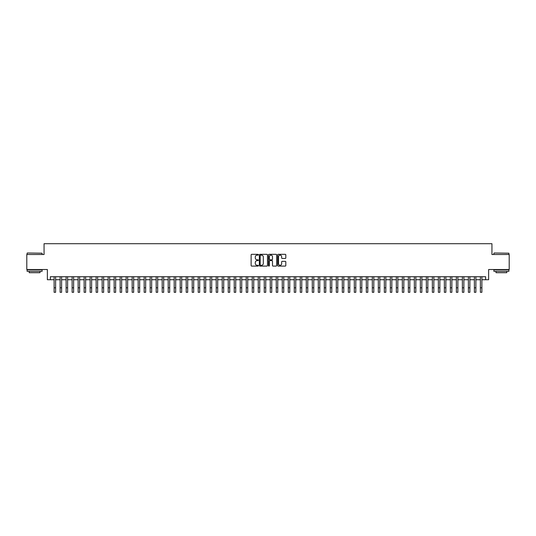 <?xml version="1.0" encoding="UTF-8"?>
<svg xmlns="http://www.w3.org/2000/svg" width="536" height="536" viewBox="0 0 536 536"><rect width="100%" height="100%" fill="white"/><g stroke="black" fill="none" stroke-linecap="round" stroke-linejoin="round"><path stroke-width="0.8" d="M258.392 254.727A0.415 0.415 0 0 0 257.984 254.319L251.719 254.319A0.59 0.59 0 0 0 251.129 254.908L251.129 265.514A0.59 0.59 0 0 0 251.719 266.104L257.984 266.104A0.415 0.415 0 0 0 258.392 265.689A0.415 0.415 0 0 0 257.984 265.28L257.173 265.28A1.883 1.883 0 0 1 255.283 263.39L255.283 262.506A1.883 1.883 0 0 1 257.173 260.623L257.984 260.623A0.415 0.415 0 0 0 258.392 260.208A0.415 0.415 0 0 0 257.984 259.799L257.173 259.799A1.883 1.883 0 0 1 255.283 257.91L255.283 257.025A1.883 1.883 0 0 1 257.173 255.143L257.984 255.143A0.415 0.415 0 0 0 258.392 254.727M285.226 258.473A0.59 0.59 0 0 0 285.809 257.883L285.809 254.908A0.59 0.59 0 0 0 285.226 254.319L278.271 254.319A0.59 0.59 0 0 0 277.682 254.908L277.682 265.514A0.59 0.59 0 0 0 278.271 266.104L285.226 266.104A0.59 0.59 0 0 0 285.809 265.514L285.809 261.916A0.59 0.59 0 0 0 285.226 261.327L282.244 261.327A0.59 0.59 0 0 0 281.655 261.916L281.655 263.699A1.575 1.575 0 0 1 280.08 265.28A1.575 1.575 0 0 1 278.506 263.699L278.506 256.717A1.575 1.575 0 0 1 280.08 255.143A1.575 1.575 0 0 1 281.655 256.717L281.655 257.883A0.59 0.59 0 0 0 282.244 258.473L285.226 258.473M50.364 279.725L50.364 276.723L485.636 276.723L485.636 279.725L488.638 279.725L488.638 269.514L509.2 269.514L509.2 254.506L491.941 254.506L491.941 243.699L44.059 243.699L44.059 254.506L26.8 254.506L26.8 269.514L47.362 269.514L47.362 279.725L54.116 279.725M267.484 254.908A0.59 0.59 0 0 0 266.895 254.319L259.94 254.319A0.59 0.59 0 0 0 259.35 254.908L259.35 265.514A0.59 0.59 0 0 0 259.94 266.104L266.895 266.104A0.59 0.59 0 0 0 267.484 265.514L267.484 254.908M269.106 254.319L276.06 254.319A0.59 0.59 0 0 1 276.65 254.908L276.65 265.514A0.59 0.59 0 0 1 276.06 266.104L273.085 266.104A0.59 0.59 0 0 1 272.496 265.514L272.496 261.213A0.59 0.59 0 0 0 271.906 260.623L269.93 260.623A0.59 0.59 0 0 0 269.34 261.213L269.34 265.689A0.415 0.415 0 0 1 268.931 266.104A0.415 0.415 0 0 1 268.516 265.689L268.516 254.908A0.59 0.59 0 0 1 269.106 254.319M55.617 279.725L60.119 279.725M61.62 279.725L66.122 279.725M67.623 279.725L72.126 279.725M73.626 279.725L78.129 279.725M79.636 279.725L84.139 279.725M85.639 279.725L90.142 279.725M91.643 279.725L96.145 279.725M97.646 279.725L102.148 279.725M103.649 279.725L108.151 279.725M109.652 279.725L114.155 279.725M115.655 279.725L120.158 279.725M121.659 279.725L126.161 279.725M127.662 279.725L132.164 279.725M133.665 279.725L138.167 279.725M139.668 279.725L144.171 279.725M145.671 279.725L150.174 279.725M151.675 279.725L156.184 279.725M157.685 279.725L162.187 279.725M163.688 279.725L168.19 279.725M169.691 279.725L174.193 279.725M175.694 279.725L180.197 279.725M181.697 279.725L186.2 279.725M187.701 279.725L192.203 279.725M193.704 279.725L198.206 279.725M199.707 279.725L204.209 279.725M205.71 279.725L210.213 279.725M211.713 279.725L216.216 279.725M217.716 279.725L222.219 279.725M223.72 279.725L228.222 279.725M229.723 279.725L234.232 279.725M235.733 279.725L240.235 279.725M241.736 279.725L246.238 279.725M247.739 279.725L252.242 279.725M253.742 279.725L258.245 279.725M259.746 279.725L264.248 279.725M265.749 279.725L270.251 279.725M271.752 279.725L276.254 279.725M277.755 279.725L282.258 279.725M283.758 279.725L288.261 279.725M289.762 279.725L294.264 279.725M295.765 279.725L300.267 279.725M301.768 279.725L306.277 279.725M307.778 279.725L312.28 279.725M313.781 279.725L318.284 279.725M319.784 279.725L324.287 279.725M325.788 279.725L330.29 279.725M331.791 279.725L336.293 279.725M337.794 279.725L342.296 279.725M343.797 279.725L348.3 279.725M349.8 279.725L354.303 279.725M355.803 279.725L360.306 279.725M361.807 279.725L366.309 279.725M367.81 279.725L372.312 279.725M373.813 279.725L378.315 279.725M379.816 279.725L384.325 279.725M385.826 279.725L390.329 279.725M391.829 279.725L396.332 279.725M397.833 279.725L402.335 279.725M403.836 279.725L408.338 279.725M409.839 279.725L414.341 279.725M415.842 279.725L420.345 279.725M421.845 279.725L426.348 279.725M427.849 279.725L432.351 279.725M433.852 279.725L438.354 279.725M439.855 279.725L444.357 279.725M445.858 279.725L450.361 279.725M451.861 279.725L456.364 279.725M457.871 279.725L462.374 279.725M463.875 279.725L468.377 279.725M469.878 279.725L474.38 279.725M475.881 279.725L480.383 279.725M481.884 279.725L485.636 279.725M260.59 255.143A0.415 0.415 0 0 0 260.174 255.551L260.174 264.864A0.415 0.415 0 0 0 260.59 265.28L261.441 265.28A1.883 1.883 0 0 0 263.33 263.39L263.33 257.025A1.883 1.883 0 0 0 261.441 255.143L260.59 255.143M272.496 256.751A1.575 1.575 0 0 0 270.915 255.17A1.575 1.575 0 0 0 269.34 256.751L269.34 259.21A0.59 0.59 0 0 0 269.93 259.799L271.906 259.799A0.59 0.59 0 0 0 272.496 259.21L272.496 256.751M54.116 287.799L55.617 287.799L55.617 292.301L54.116 292.301L54.116 276.723M55.617 287.799L55.617 276.723M27.282 253.005L42.11 253.186L27.282 253.005M34.605 271.317L27.102 271.317L27.102 269.816L42.11 269.816L42.11 271.317L34.605 271.317M40.006 271.317L40.006 272.697L29.199 272.697L29.199 271.317M494.071 253.005L508.899 253.186L494.071 253.005M501.395 271.317L493.891 271.317L493.891 269.816L508.899 269.816L508.899 271.317L501.395 271.317M506.801 271.317L506.801 272.697L495.994 272.697L495.994 271.317M60.119 287.799L61.62 287.799L61.62 292.301L60.119 292.301L60.119 276.723M61.62 287.799L61.62 276.723M66.122 287.799L67.623 287.799L67.623 292.301L66.122 292.301L66.122 276.723M67.623 287.799L67.623 276.723M72.126 287.799L73.626 287.799L73.626 292.301L72.126 292.301L72.126 276.723M73.626 287.799L73.626 276.723M78.129 287.799L79.636 287.799L79.636 292.301L78.129 292.301L78.129 276.723M79.636 287.799L79.636 276.723M84.139 287.799L85.639 287.799L85.639 292.301L84.139 292.301L84.139 276.723M85.639 287.799L85.639 276.723M90.142 287.799L91.643 287.799L91.643 292.301L90.142 292.301L90.142 276.723M91.643 287.799L91.643 276.723M96.145 287.799L97.646 287.799L97.646 292.301L96.145 292.301L96.145 276.723M97.646 287.799L97.646 276.723M102.148 287.799L103.649 287.799L103.649 292.301L102.148 292.301L102.148 276.723M103.649 287.799L103.649 276.723M108.151 287.799L109.652 287.799L109.652 292.301L108.151 292.301L108.151 276.723M109.652 287.799L109.652 276.723M114.155 287.799L115.655 287.799L115.655 292.301L114.155 292.301L114.155 276.723M115.655 287.799L115.655 276.723M120.158 287.799L121.659 287.799L121.659 292.301L120.158 292.301L120.158 276.723M121.659 287.799L121.659 276.723M126.161 287.799L127.662 287.799L127.662 292.301L126.161 292.301L126.161 276.723M127.662 287.799L127.662 276.723M132.164 287.799L133.665 287.799L133.665 292.301L132.164 292.301L132.164 276.723M133.665 287.799L133.665 276.723M138.167 287.799L139.668 287.799L139.668 292.301L138.167 292.301L138.167 276.723M139.668 287.799L139.668 276.723M144.171 287.799L145.671 287.799L145.671 292.301L144.171 292.301L144.171 276.723M145.671 287.799L145.671 276.723M150.174 287.799L151.675 287.799L151.675 292.301L150.174 292.301L150.174 276.723M151.675 287.799L151.675 276.723M156.184 287.799L157.685 287.799L157.685 292.301L156.184 292.301L156.184 276.723M157.685 287.799L157.685 276.723M162.187 287.799L163.688 287.799L163.688 292.301L162.187 292.301L162.187 276.723M163.688 287.799L163.688 276.723M168.19 287.799L169.691 287.799L169.691 292.301L168.19 292.301L168.19 276.723M169.691 287.799L169.691 276.723M174.193 287.799L175.694 287.799L175.694 292.301L174.193 292.301L174.193 276.723M175.694 287.799L175.694 276.723M180.197 287.799L181.697 287.799L181.697 292.301L180.197 292.301L180.197 276.723M181.697 287.799L181.697 276.723M186.2 287.799L187.701 287.799L187.701 292.301L186.2 292.301L186.2 276.723M187.701 287.799L187.701 276.723M192.203 287.799L193.704 287.799L193.704 292.301L192.203 292.301L192.203 276.723M193.704 287.799L193.704 276.723M198.206 287.799L199.707 287.799L199.707 292.301L198.206 292.301L198.206 276.723M199.707 287.799L199.707 276.723M204.209 287.799L205.71 287.799L205.71 292.301L204.209 292.301L204.209 276.723M205.71 287.799L205.71 276.723M210.213 287.799L211.713 287.799L211.713 292.301L210.213 292.301L210.213 276.723M211.713 287.799L211.713 276.723M216.216 287.799L217.716 287.799L217.716 292.301L216.216 292.301L216.216 276.723M217.716 287.799L217.716 276.723M222.219 287.799L223.72 287.799L223.72 292.301L222.219 292.301L222.219 276.723M223.72 287.799L223.72 276.723M228.222 287.799L229.723 287.799L229.723 292.301L228.222 292.301L228.222 276.723M229.723 287.799L229.723 276.723M234.232 287.799L235.733 287.799L235.733 292.301L234.232 292.301L234.232 276.723M235.733 287.799L235.733 276.723M240.235 287.799L241.736 287.799L241.736 292.301L240.235 292.301L240.235 276.723M241.736 287.799L241.736 276.723M246.238 287.799L247.739 287.799L247.739 292.301L246.238 292.301L246.238 276.723M247.739 287.799L247.739 276.723M252.242 287.799L253.742 287.799L253.742 292.301L252.242 292.301L252.242 276.723M253.742 287.799L253.742 276.723M258.245 287.799L259.746 287.799L259.746 292.301L258.245 292.301L258.245 276.723M259.746 287.799L259.746 276.723M264.248 287.799L265.749 287.799L265.749 292.301L264.248 292.301L264.248 276.723M265.749 287.799L265.749 276.723M270.251 287.799L271.752 287.799L271.752 292.301L270.251 292.301L270.251 276.723M271.752 287.799L271.752 276.723M276.254 287.799L277.755 287.799L277.755 292.301L276.254 292.301L276.254 276.723M277.755 287.799L277.755 276.723M282.258 287.799L283.758 287.799L283.758 292.301L282.258 292.301L282.258 276.723M283.758 287.799L283.758 276.723M288.261 287.799L289.762 287.799L289.762 292.301L288.261 292.301L288.261 276.723M289.762 287.799L289.762 276.723M294.264 287.799L295.765 287.799L295.765 292.301L294.264 292.301L294.264 276.723M295.765 287.799L295.765 276.723M300.267 287.799L301.768 287.799L301.768 292.301L300.267 292.301L300.267 276.723M301.768 287.799L301.768 276.723M306.277 287.799L307.778 287.799L307.778 292.301L306.277 292.301L306.277 276.723M307.778 287.799L307.778 276.723M312.28 287.799L313.781 287.799L313.781 292.301L312.28 292.301L312.28 276.723M313.781 287.799L313.781 276.723M318.284 287.799L319.784 287.799L319.784 292.301L318.284 292.301L318.284 276.723M319.784 287.799L319.784 276.723M324.287 287.799L325.788 287.799L325.788 292.301L324.287 292.301L324.287 276.723M325.788 287.799L325.788 276.723M330.29 287.799L331.791 287.799L331.791 292.301L330.29 292.301L330.29 276.723M331.791 287.799L331.791 276.723M336.293 287.799L337.794 287.799L337.794 292.301L336.293 292.301L336.293 276.723M337.794 287.799L337.794 276.723M342.296 287.799L343.797 287.799L343.797 292.301L342.296 292.301L342.296 276.723M343.797 287.799L343.797 276.723M348.3 287.799L349.8 287.799L349.8 292.301L348.3 292.301L348.3 276.723M349.8 287.799L349.8 276.723M354.303 287.799L355.803 287.799L355.803 292.301L354.303 292.301L354.303 276.723M355.803 287.799L355.803 276.723M360.306 287.799L361.807 287.799L361.807 292.301L360.306 292.301L360.306 276.723M361.807 287.799L361.807 276.723M366.309 287.799L367.81 287.799L367.81 292.301L366.309 292.301L366.309 276.723M367.81 287.799L367.81 276.723M372.312 287.799L373.813 287.799L373.813 292.301L372.312 292.301L372.312 276.723M373.813 287.799L373.813 276.723M378.315 287.799L379.816 287.799L379.816 292.301L378.315 292.301L378.315 276.723M379.816 287.799L379.816 276.723M384.325 287.799L385.826 287.799L385.826 292.301L384.325 292.301L384.325 276.723M385.826 287.799L385.826 276.723M390.329 287.799L391.829 287.799L391.829 292.301L390.329 292.301L390.329 276.723M391.829 287.799L391.829 276.723M396.332 287.799L397.833 287.799L397.833 292.301L396.332 292.301L396.332 276.723M397.833 287.799L397.833 276.723M402.335 287.799L403.836 287.799L403.836 292.301L402.335 292.301L402.335 276.723M403.836 287.799L403.836 276.723M408.338 287.799L409.839 287.799L409.839 292.301L408.338 292.301L408.338 276.723M409.839 287.799L409.839 276.723M414.341 287.799L415.842 287.799L415.842 292.301L414.341 292.301L414.341 276.723M415.842 287.799L415.842 276.723M420.345 287.799L421.845 287.799L421.845 292.301L420.345 292.301L420.345 276.723M421.845 287.799L421.845 276.723M426.348 287.799L427.849 287.799L427.849 292.301L426.348 292.301L426.348 276.723M427.849 287.799L427.849 276.723M432.351 287.799L433.852 287.799L433.852 292.301L432.351 292.301L432.351 276.723M433.852 287.799L433.852 276.723M438.354 287.799L439.855 287.799L439.855 292.301L438.354 292.301L438.354 276.723M439.855 287.799L439.855 276.723M444.357 287.799L445.858 287.799L445.858 292.301L444.357 292.301L444.357 276.723M445.858 287.799L445.858 276.723M450.361 287.799L451.861 287.799L451.861 292.301L450.361 292.301L450.361 276.723M451.861 287.799L451.861 276.723M456.364 287.799L457.871 287.799L457.871 292.301L456.364 292.301L456.364 276.723M457.871 287.799L457.871 276.723M462.374 287.799L463.875 287.799L463.875 292.301L462.374 292.301L462.374 276.723M463.875 287.799L463.875 276.723M468.377 287.799L469.878 287.799L469.878 292.301L468.377 292.301L468.377 276.723M469.878 287.799L469.878 276.723M474.38 287.799L475.881 287.799L475.881 292.301L474.38 292.301L474.38 276.723M475.881 287.799L475.881 276.723M480.383 287.799L481.884 287.799L481.884 292.301L480.383 292.301L480.383 276.723M481.884 287.799L481.884 276.723M27.102 254.506L27.102 253.186M42.11 254.506L42.11 253.186M493.891 254.506L493.891 253.186M508.899 254.506L508.899 253.186"/></g></svg>
